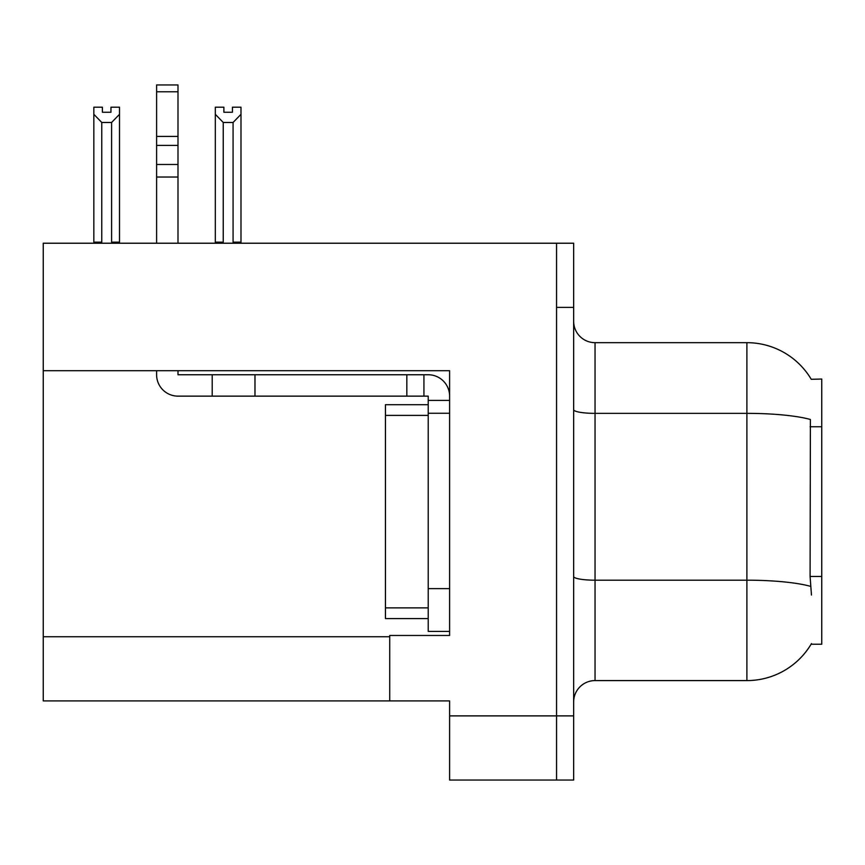 <?xml version="1.0" encoding="UTF-8"?>
<svg xmlns="http://www.w3.org/2000/svg" width="865" height="865" viewBox="0 0 865 865"><rect width="100%" height="100%" fill="white"/><g stroke="black" fill="none" stroke-linecap="round" stroke-linejoin="round"><path stroke-width="1.3" d="M43.25 370.696L449.605 370.696L449.605 588.633L428.218 588.633L428.218 631.407L449.605 631.407L449.605 588.633L449.605 635.461L389.726 635.461L389.726 700.91L43.25 700.91L43.25 243.227L556.552 243.227L556.552 780.046L449.605 780.046L449.605 715.885L556.552 715.885L556.552 780.046L573.657 780.046L573.657 715.885L556.552 715.885L556.552 307.389L573.657 307.389L573.657 715.885M389.726 700.91L449.605 700.91L449.605 715.885M811.251 379.303A74.855 74.855 0 0 0 746.895 342.67A74.855 74.855 0 0 1 811.251 379.303L821.75 379.032L821.75 644.23L811.089 644.23L811.467 643.592A74.855 74.855 0 0 1 746.895 680.593A74.855 74.855 0 0 0 811.089 644.23M573.657 701.98A21.387 21.387 0 0 1 595.044 680.593L746.895 680.593L746.895 342.67A74.855 74.855 0 0 1 811.089 379.032A74.855 74.855 0 0 0 746.895 342.67L595.044 342.67A21.387 21.387 0 0 1 573.657 321.283A21.387 21.387 0 0 0 595.044 342.67L595.044 680.593M811.467 595.044L810.094 576.458L810.397 419.482A74.855 12.997 180 0 0 746.895 413.362L595.044 413.362A21.387 3.709 -0 0 1 573.657 409.653M556.552 243.227L573.657 243.227L573.657 307.389M234.123 243.227L233.074 242.157L233.074 122.473L223.246 122.473L215.32 114.31L215.32 107.195L223.884 107.195L223.884 112.266L232.436 112.266L223.884 112.266M232.436 112.266L232.436 107.195L240.989 107.195L240.989 114.31L233.074 122.473M233.074 242.157L240.989 242.157L240.989 243.227L240.989 114.31M223.246 122.473L223.246 242.157L222.186 243.227M223.246 242.157L215.32 242.157L215.32 114.31L215.32 243.227M110.958 112.266L102.394 112.266L110.958 112.266L110.958 107.195L119.511 107.195L119.511 114.31L111.596 122.473L101.767 122.473L101.767 242.157L93.842 242.157L93.842 114.31L101.767 122.473M93.842 114.31L93.842 107.195L102.394 107.195L102.394 112.266M101.767 242.157L100.708 243.227M119.511 114.31L119.511 242.157L111.596 242.157L111.596 122.473M112.645 243.227L111.596 242.157M119.511 242.157L119.511 243.227M215.32 114.31L215.32 242.157M156.608 370.696L156.608 374.75A21.387 21.387 0 0 0 177.995 396.138L212.206 396.138L212.206 374.75L428.218 374.75A21.387 21.387 0 0 1 449.605 396.148M449.605 400.419L428.218 400.419L428.218 396.138L423.937 396.138L423.937 374.75M449.605 413.254L428.218 413.254L428.218 400.419M428.218 588.633L428.218 404.701L385.444 404.701L385.444 415.395L428.218 415.395M428.218 631.407L449.605 631.407M212.206 396.138L406.831 396.138L406.831 374.75M423.937 396.138L406.831 396.138M177.995 370.696L177.995 374.75L212.206 374.75M156.608 243.227L156.608 177.022L177.995 177.022L177.995 243.227M177.995 91.787L156.608 91.787L156.608 84.954L177.995 84.954L177.995 177.022M156.608 177.022L156.608 164.48L177.995 164.48M177.995 145.417L156.608 145.417L156.608 91.787M156.608 145.417L156.608 164.48M177.995 136.421L156.608 136.421M428.218 618.572L385.444 618.572L385.444 415.395M43.25 636.748L389.726 636.748M821.75 426.748L810.094 426.748M821.75 576.458L810.094 576.458M810.635 586.373A74.855 12.997 180 0 0 746.895 580.188L595.044 580.188A21.387 3.709 0 0 1 573.657 576.479M254.98 396.138L254.98 374.75M385.444 607.879L428.218 607.879"/></g></svg>
